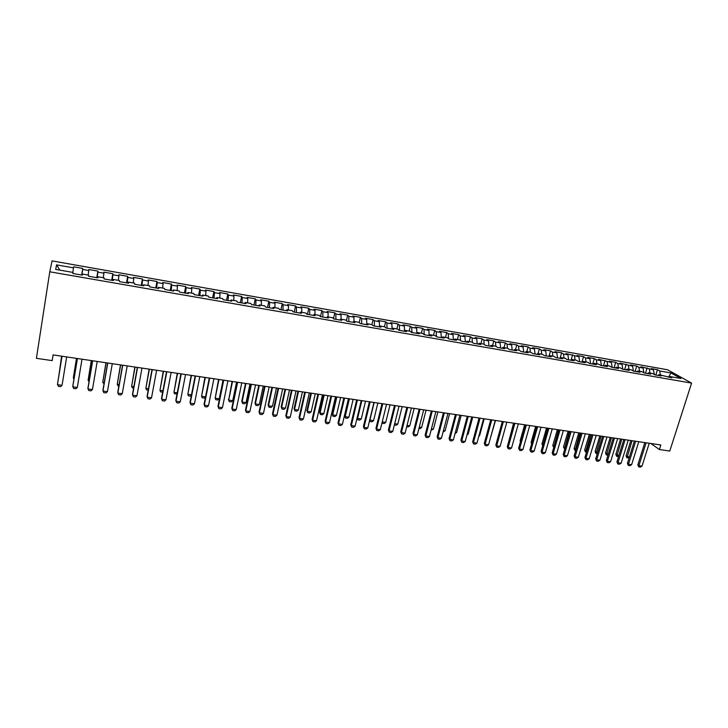 <?xml version="1.0" encoding="UTF-8"?>
<svg xmlns="http://www.w3.org/2000/svg" width="728" height="728" viewBox="0 0 728 728"><rect width="100%" height="100%" fill="white"/><g stroke="black" fill="none" stroke-linecap="round" stroke-linejoin="round"><path stroke-width="1.09" d="M667.512 369.751L52.052 260.888L49.777 271.799L691.6 383.11L667.512 369.751M668.541 377.231L670.97 372.945L659.677 370.952L657.466 369.706L651.278 368.614L653.48 369.87L640.913 366.785L643.079 368.04L638.893 367.303L636.745 366.057L630.466 364.946L632.596 366.193L619.938 363.09L622.03 364.337L617.79 363.591L615.697 362.344L609.327 361.224L611.384 362.462L598.625 359.341L600.655 360.578L596.341 359.814L594.33 358.576L587.851 357.439L589.844 358.667L585.494 357.903L583.51 356.675L576.986 355.519L578.942 356.756L566.029 353.59L567.949 354.818L563.527 354.045L561.625 352.816L554.991 351.651L556.875 352.871L552.415 352.088L550.55 350.869L543.861 349.686L545.709 350.905L541.213 350.123L539.384 348.894L532.641 347.711L534.452 348.93L529.92 348.13L528.128 346.91L521.339 345.718L523.104 346.928L518.536 346.128L516.789 344.917L509.937 343.707L511.657 344.917L507.052 344.107L505.35 342.897L498.443 341.678L500.127 342.888L495.486 342.078L493.812 340.868L486.85 339.639L488.497 340.841L483.811 340.022L482.191 338.82L475.166 337.583L476.767 338.784L472.053 337.956L470.47 336.755L463.39 335.508L464.946 336.7L460.187 335.863L458.649 334.671L451.506 333.415L453.025 334.607L448.221 333.761L446.728 332.569L439.53 331.304L440.995 332.487L436.163 331.64L434.716 330.448L427.454 329.174L428.874 330.357L423.996 329.502L422.595 328.319L415.269 327.027L416.653 328.21L411.73 327.345L410.374 326.162L402.994 324.861L404.322 326.035L399.363 325.161L398.052 323.987L390.608 322.677L391.882 323.851L386.887 322.968L385.622 321.803L378.114 320.475L379.343 321.649L374.301 320.757L373.091 319.592L365.52 318.254L366.694 319.419L361.607 318.527L360.442 317.363L352.807 316.016L353.945 317.171L348.803 316.271L347.693 315.115L339.994 313.759L341.077 314.915L335.89 314.005L334.834 312.849L327.063 311.484L328.091 312.631L322.868 311.711L321.867 310.565L314.023 309.182L314.996 310.328L309.728 309.4L308.781 308.253L300.873 306.861L301.792 307.999L296.478 307.07L295.577 305.933L287.606 304.522L288.47 305.66L283.101 304.714L282.264 303.585L274.219 302.166L275.029 303.294L269.615 302.338L268.832 301.219L260.715 299.79L261.461 300.91L256.001 299.945L255.282 298.826L247.092 297.388L247.784 298.498L242.269 297.534L241.605 296.423L233.342 294.967L233.97 296.069L228.419 295.095L227.809 293.985L219.474 292.519L220.047 293.621L214.432 292.638L213.886 291.537L205.478 290.053L205.988 291.145L200.327 290.154L199.845 289.061L191.355 287.569L191.801 288.652L186.095 287.651L185.676 286.559L177.104 285.058L177.486 286.14L171.726 285.121L171.371 284.038L162.726 282.519L163.045 283.592L157.23 282.573L156.939 281.499L148.221 279.962L148.466 281.035L142.597 279.998L142.379 278.933L133.57 277.377L133.752 278.442L127.828 277.404L127.673 276.34L118.791 274.774L118.901 275.83L112.922 274.774L112.84 273.728L103.867 272.145L103.913 273.191L97.88 272.136L97.861 271.089L88.816 269.496L88.78 270.534L82.692 269.46L82.746 268.423L73.61 266.812L72.818 272.399M670.97 372.945L680.944 378.496L669.496 376.503L668.559 377.24M59.887 270.143L56.538 264.865L55.701 269.415L73.037 272.436L72.927 273.519L82.355 275.166L82.419 274.074L88.634 275.157L88.607 276.249L97.934 277.878L97.925 276.776L104.086 277.85L104.131 278.951L113.377 280.562L113.286 279.461L119.392 280.526L119.51 281.636L128.665 283.228L128.501 282.109L134.553 283.165L134.744 284.284L143.807 285.867L143.58 284.739L149.568 285.786L149.832 286.914L158.813 288.479L158.513 287.351L164.446 288.379L164.774 289.517L173.673 291.064L173.3 289.926L179.179 290.954L179.579 292.092L188.397 293.63L187.951 292.483L193.775 293.502L194.249 294.649L202.985 296.169L202.475 295.022L208.244 296.023L208.781 297.179L217.435 298.68L216.862 297.524L222.577 298.526L223.178 299.681L231.75 301.174L231.113 300.018L236.773 301.001L237.437 302.166L245.937 303.649L245.236 302.475L250.851 303.458L251.57 304.632L259.996 306.097L259.232 304.923L264.792 305.887L265.584 307.07L273.919 308.517L273.1 307.343L278.615 308.299L279.461 309.482L287.724 310.929L286.841 309.737L292.301 310.692L293.211 311.884L301.401 313.304L300.464 312.112L305.878 313.058L306.843 314.25L314.96 315.67L313.959 314.469L319.328 315.406L320.347 316.607L328.392 318.009L327.336 316.807L332.66 317.736L333.733 318.937L341.705 320.329L340.595 319.119L345.873 320.038L347.001 321.248L354.909 322.622L353.744 321.412L358.968 322.322L360.151 323.532L367.986 324.897L366.766 323.687L371.944 324.588L373.191 325.807L380.953 327.154L379.679 325.935L384.821 326.836L386.113 328.055L393.812 329.393L392.483 328.173L397.579 329.056L398.917 330.284L406.552 331.613L405.178 330.385L410.219 331.267L411.611 332.496L419.182 333.815L417.754 332.578L422.759 333.451L424.206 334.689L431.704 335.999L430.23 334.753L435.189 335.617L436.682 336.864L444.116 338.156L442.597 336.909L447.52 337.774L449.058 339.021L456.429 340.304L454.864 339.048L459.741 339.903L461.325 341.15L468.632 342.424L467.021 341.177L471.853 342.014L473.482 343.27L480.735 344.535L479.079 343.279L483.865 344.116L485.54 345.372L492.729 346.619L491.027 345.363L495.786 346.191L497.506 347.456L504.631 348.694L502.884 347.429L507.598 348.257L509.363 349.522L516.425 350.75L514.641 349.486L519.31 350.295L521.121 351.569L528.128 352.789L526.298 351.515L530.93 352.325L532.778 353.599L539.73 354.809L537.856 353.535L542.46 354.336L544.344 355.61L551.242 356.811L549.322 355.537L553.89 356.329L555.81 357.603L562.653 358.795L560.697 357.521L565.219 358.303L567.185 359.587L573.964 360.769L571.981 359.486L576.467 360.269L578.469 361.552L585.194 362.726L583.164 361.434L587.614 362.216L589.662 363.5L596.332 364.664L594.266 363.372L598.68 364.146L600.755 365.429L607.38 366.584L605.268 365.292L609.645 366.057L611.766 367.349L618.336 368.495L616.188 367.203L620.538 367.959L622.686 369.251L629.201 370.388L627.026 369.087L631.331 369.842L633.524 371.134L639.985 372.263L637.774 370.962L642.041 371.708L644.271 373.009L650.677 374.128L648.43 372.827L652.67 373.564L654.927 374.865L661.288 375.976L659.004 374.665L671.817 377.805L669.496 376.503M56.538 264.865L73.51 267.849M650.814 443.489L659.386 449.531L660.833 444.972L53.089 354.909L52.189 360.624L36.4 358.312L49.777 271.799M82.692 269.46L81.873 275.084M88.78 270.534L88.143 275.075M97.88 272.136L97.115 277.732M103.913 273.191L103.312 277.714M82.419 274.074L82.209 275.139M112.922 274.774L112.212 280.362M118.901 275.83L118.346 280.344M97.925 276.776L97.698 277.832M127.828 277.404L127.172 282.964M133.752 278.442L133.233 282.937M113.286 279.461L113.04 280.507M142.597 279.998L141.987 285.549M148.466 281.035L147.984 285.512M128.501 282.109L128.228 283.156M157.23 282.573L156.666 288.106M163.045 283.592L162.608 288.061M143.58 284.739L143.279 285.776M171.726 285.121L171.217 290.636M177.486 286.14L177.095 290.59M158.513 287.351L158.194 288.37M186.095 287.651L185.631 293.147M191.801 288.652L191.446 293.093M173.3 289.926L172.964 290.945M200.327 290.154L199.909 295.632M205.988 291.145L205.669 295.577M187.951 292.483L187.597 293.493M214.432 292.638L214.068 298.098M220.047 293.621L219.756 298.034M202.475 295.022L202.093 296.014M228.419 295.095L228.092 300.537M233.97 296.069L233.724 300.473M216.862 297.524L216.462 298.516M242.269 297.534L241.987 302.957M247.784 298.498L247.566 302.884M231.113 300.018L230.694 300.992M256.001 299.945L255.765 305.36M261.461 300.91L261.288 305.278M245.236 302.475L244.79 303.449M269.615 302.338L269.424 307.735M275.029 303.294L274.884 307.653M259.232 304.923L258.768 305.878M283.101 304.714L282.955 310.092M288.47 305.66L288.361 310.001M273.1 307.343L272.618 308.29M296.478 307.07L296.369 312.43M301.792 307.999L301.72 312.33M286.841 309.737L286.341 310.683M309.728 309.4L309.664 314.742M314.996 310.328L314.96 314.642M300.464 312.112L299.945 313.049M322.868 311.711L322.841 317.035M328.091 312.631L328.082 316.935M313.959 314.469L313.422 315.397M335.89 314.005L335.899 319.31M341.077 314.915L341.095 319.201M327.336 316.807L326.79 317.726M348.803 316.271L348.858 321.567M353.945 317.171L353.99 321.458M340.595 319.119L340.031 320.029M361.607 318.527L361.698 323.805M366.694 319.419L366.776 323.687L366.166 324.588M353.744 321.412L353.153 322.322M374.301 320.757L374.42 326.017M379.343 321.649L379.47 326.253M386.887 322.968L387.041 328.219M391.882 323.851L392.046 328.774M379.679 325.935L379.061 326.827M399.363 325.161L399.554 330.394M404.322 326.035L404.531 331.258M392.483 328.173L391.855 329.056M411.73 327.345L411.957 332.56M416.653 328.21L416.898 333.415M405.178 330.385L404.522 331.267M423.996 329.502L424.26 334.698M428.874 330.357L429.156 335.553M417.754 332.578L417.089 333.451M436.163 331.64L436.454 336.673M440.995 332.487L441.314 337.665M430.23 334.753L429.547 335.617M448.221 333.761L448.539 338.593M453.025 334.607L453.371 339.767M442.597 336.909L441.905 337.774M460.187 335.863L460.515 340.522M464.946 336.7L465.319 341.851M454.864 339.048L454.154 339.903M472.053 337.956L472.399 342.433M476.767 338.784L477.177 343.916M467.021 341.177L466.293 342.014M483.811 340.022L484.175 344.344M488.497 340.841L488.934 345.964M479.079 343.279L478.341 344.116M495.486 342.078L495.859 346.246M500.127 342.888L500.6 347.993M491.027 345.363L490.281 346.191M507.052 344.107L507.452 348.23M511.657 344.917L512.166 350.004M502.884 347.429L502.12 348.257M518.536 346.128L518.955 350.232M523.104 346.928L523.632 352.006M514.641 349.486L513.859 350.305M529.92 348.13L530.366 352.225M534.452 348.93L535.016 353.981M526.298 351.515L525.507 352.325M541.213 350.123L541.687 354.199M545.709 350.905L546.3 355.947M537.856 353.535L537.055 354.336M552.415 352.088L552.907 356.156M556.875 352.871L557.493 357.903M549.322 355.537L548.512 356.338M563.527 354.045L564.045 358.103M567.949 354.818L568.604 359.832M560.697 357.521L559.868 358.312M574.556 355.983L575.093 360.032M578.942 356.756L579.615 361.752M571.981 359.486L571.134 360.278M585.494 357.903L586.049 361.943M589.844 358.667L590.545 363.654M583.164 361.434L582.309 362.216M596.341 359.814L596.924 363.836M600.655 360.578L601.392 365.547M594.266 363.372L593.402 364.155M607.106 361.707L607.707 365.72M611.384 362.462L612.148 367.413M605.268 365.292L604.395 366.066M617.79 363.591L618.409 367.585M622.03 364.337L622.822 369.278M616.188 367.203L615.306 367.968M628.382 365.447L629.028 369.442M632.596 366.193L633.396 371.062M627.026 369.087L626.125 369.851M638.893 367.303L639.566 371.28M643.079 368.04L643.889 372.781M637.774 370.962L636.864 371.717M649.331 369.132L650.013 373.1M653.48 369.87L654.29 374.492M648.43 372.827L647.51 373.573M659.677 370.952L660.387 374.911M659.004 374.665L658.076 375.411M659.386 449.531L669.769 451.051L691.6 383.11M657.466 369.706L655.81 375.02M647.146 367.886L645.49 373.218M636.745 366.057L635.107 371.416M626.262 364.209L624.633 369.587M615.697 362.344L614.077 367.749M605.059 360.469L603.439 365.902M594.33 358.576L592.719 364.036M583.51 356.675L581.909 362.153M572.608 354.754L571.025 360.251M561.625 352.816L560.123 358.067M550.55 350.869L549.185 355.664M539.384 348.894L538.074 353.571M528.128 346.91L526.826 351.606M516.789 344.917L515.488 349.631M505.35 342.897L504.058 347.638M493.812 340.868L492.538 345.627M482.191 338.82L480.917 343.598M470.47 336.755L469.205 341.559M458.649 334.671L457.393 339.494M446.728 332.569L445.49 337.419M434.716 330.448L433.479 335.326M422.595 328.319L421.366 333.206M410.374 326.162L409.163 331.076M398.052 323.987L396.851 328.929M385.622 321.803L384.43 326.763M373.091 319.592L371.908 324.579M360.442 317.363L359.223 322.586M347.693 315.115L346.428 320.629M334.834 312.849L333.506 318.682M321.867 310.565L320.502 316.635M308.781 308.253L307.434 314.36M295.577 305.933L294.249 312.057M282.264 303.585L280.944 309.746M268.832 301.219L267.531 307.407M255.282 298.826L253.99 305.05M241.605 296.423L240.331 302.675M227.809 293.985L226.554 300.273M213.886 291.537L212.649 297.852M199.845 289.061L198.626 295.413M185.676 286.559L184.466 292.947M171.371 284.038L170.188 290.454M156.939 281.499L155.774 287.951M142.379 278.933L141.223 285.412M127.673 276.34L126.545 282.855M112.84 273.728L111.721 280.28M97.861 271.089L96.769 277.677M82.746 268.423L81.672 275.048M649.24 443.252L642.023 466.111L640.34 467.112L638.784 466.894L638.911 465.674L637.828 464.855L644.817 442.606M642.023 466.111L638.911 465.674L646.109 442.797M638.784 466.894L637.828 464.855M629.183 457.721L626.99 457.903L626.062 455.91L629.402 457.02M630.839 440.531L626.062 455.91M632.068 440.713L626.99 457.903M638.793 441.705L631.622 464.664L629.929 465.665L628.364 465.447L628.482 464.227L627.418 463.399L634.37 441.05M631.622 464.664L628.482 464.227L635.644 441.241M628.364 465.447L627.418 463.399M628.273 440.149L621.13 463.199L619.446 464.209L617.872 463.991L617.972 462.762L616.916 461.934L623.841 439.494M621.13 463.199L617.972 462.762L625.097 439.676M617.872 463.991L616.916 461.934M618.6 456.483L616.753 456.456L615.833 454.454L618.891 455.528M620.584 439.011L615.833 454.454M621.794 439.193L616.753 456.456M607.944 455.209L606.278 454.864L605.523 452.98L608.308 454.026M610.246 437.473L605.523 452.98M611.447 437.655L606.442 454.991M617.672 438.575L610.565 461.725L608.881 462.744L607.288 462.526L607.37 461.288L606.342 460.46L613.231 437.919M610.565 461.725L607.37 461.288L614.468 438.101M607.288 462.526L606.342 460.46M606.979 436.991L599.908 460.242L598.234 461.27L596.623 461.042L596.696 459.796L595.677 458.968L602.538 436.336M599.908 460.242L596.696 459.796L603.758 436.518M596.623 461.042L595.677 458.968M597.279 453.699L595.886 453.389L595.131 451.506L597.633 452.516M599.836 435.936L595.131 451.506M601.019 436.108L596.05 453.526M586.522 452.17L585.421 451.906L584.657 450.013L586.877 450.987M589.343 434.379L584.657 450.013M590.508 434.552L585.585 452.043M596.205 435.399L589.17 458.749L587.496 459.778L585.876 459.55L585.931 458.294L584.93 457.475L591.755 434.734M589.17 458.749L585.931 458.294L592.956 434.916M585.876 459.55L584.93 457.475M575.684 450.641L574.874 450.414L574.11 448.521L576.039 449.449M578.769 432.814L574.11 448.521M579.916 432.978L575.029 450.55M585.348 433.788L578.351 457.239L576.676 458.276L575.047 458.049L575.084 456.784L574.101 455.965L580.889 433.124M578.351 457.239L575.084 456.784L582.072 433.306M575.047 458.049L574.101 455.965M564.764 449.094L563.481 447.001L565.11 447.893M568.113 431.231L563.481 447.001M569.232 431.404L564.4 449.04M574.401 432.168L567.44 455.719L565.774 456.756L564.127 456.529L564.155 455.264L563.19 454.436L569.933 431.504M567.44 455.719L564.155 455.264L571.098 431.677M564.127 456.529L563.19 454.436M563.363 430.53L556.447 454.19L554.782 455.237L553.125 455L553.125 453.726L552.188 452.898L558.895 429.866M556.447 454.19L553.125 453.726L560.032 430.039M553.125 455L552.188 452.898M552.243 428.883L545.363 452.643L543.707 453.699L542.032 453.462L542.023 452.179L541.095 451.351L547.765 428.219M545.363 452.643L542.023 452.179L548.885 428.382M542.032 453.462L541.095 451.351M541.031 427.218L534.188 451.087L532.532 452.143L530.849 451.915L530.821 450.623L529.92 449.795L536.545 426.553M534.188 451.087L530.821 450.623L537.646 426.717M530.849 451.915L529.92 449.795M529.72 425.543L522.922 449.522L521.275 450.587L519.583 450.35L519.528 449.049L518.645 448.221L525.234 424.879M522.922 449.522L519.528 449.049L526.317 425.043M519.583 450.35L518.645 448.221M518.327 423.86L511.575 447.938L509.928 449.003L508.217 448.767L508.153 447.465L507.289 446.637L513.832 423.186M511.575 447.938L508.153 447.465L514.887 423.35M508.217 448.767L507.289 446.637M506.834 422.149L500.127 446.346L498.489 447.42L496.76 447.183L495.832 445.036L502.338 421.485M500.127 446.346L496.678 445.864L503.376 421.639M496.76 447.183L495.832 445.036M495.249 420.438L488.588 444.735L486.95 445.818L485.212 445.572L484.284 443.425L490.745 419.765M488.588 444.735L485.103 444.253L491.755 419.92M485.212 445.572L484.284 443.425M483.574 418.709L476.949 443.115L475.32 444.207L473.564 443.962L472.645 441.805L479.06 418.036M476.949 443.115L473.446 442.633L480.052 418.181M473.564 443.962L472.645 441.805M471.799 416.962L465.219 441.486L463.59 442.579L461.825 442.333L460.906 440.167L467.276 416.289M465.219 441.486L461.689 440.995L468.24 416.434M461.825 442.333L460.906 440.167M459.923 415.197L453.398 439.839L451.769 440.931L449.986 440.686L449.067 438.511L455.4 414.532M453.398 439.839L449.831 439.339L456.338 414.669M449.986 440.686L449.067 438.511M447.947 413.422L441.468 438.174L439.849 439.275L438.056 439.029L437.137 436.846L443.416 412.758M441.468 438.174L437.874 437.674L444.335 412.894M438.056 439.029L437.137 436.846M435.872 411.639L429.447 436.5L427.837 437.61L426.017 437.355L425.106 435.171L431.34 410.965M429.447 436.5L425.816 435.999L432.232 411.093M426.017 437.355L425.106 435.171M423.696 409.828L417.317 434.816L415.715 435.926L413.886 435.672L412.976 433.479L419.155 409.154M417.317 434.816L413.659 434.307L420.029 409.291M413.886 435.672L412.976 433.479M411.42 408.008L405.096 433.105L403.494 434.234L401.647 433.979L400.737 431.768L406.87 407.334M405.096 433.105L401.401 432.596L407.716 407.462M401.647 433.979L400.737 431.768M399.035 406.179L392.765 431.395L391.164 432.523L389.307 432.259L388.397 430.048L394.476 405.505M392.765 431.395L389.043 430.876L395.304 405.623M389.307 432.259L388.397 430.048M386.55 404.322L380.325 429.656L378.733 430.794L376.858 430.539L375.957 428.31L381.982 403.649M380.325 429.656L376.576 429.138L382.782 403.767M376.858 430.539L375.957 428.31M373.946 402.457L367.786 427.909L366.202 429.056L364.309 428.792L363.409 426.562L369.378 401.783M367.786 427.909L364 427.391L370.152 401.892M364.309 428.792L363.409 426.562M361.243 400.573L355.137 426.153L353.553 427.3L351.651 427.036L350.75 424.797L356.675 399.899M355.137 426.153L351.324 425.616L357.412 400.009M351.651 427.036L350.75 424.797M348.43 398.68L342.378 424.379L340.804 425.525L338.884 425.261L337.992 423.014L343.853 397.998M342.378 424.379L338.529 423.842L344.562 398.107M338.884 425.261L337.992 423.014M335.508 396.76L329.511 422.586L327.946 423.741L326.007 423.478L325.116 421.221L330.921 396.077M329.511 422.586L325.625 422.04L331.604 396.187M326.007 423.478L325.116 421.221M322.468 394.831L316.534 420.775L314.969 421.94L313.013 421.676L312.13 419.41L317.872 394.148M316.534 420.775L312.612 420.229L318.527 394.248M313.013 421.676L312.13 419.41M309.309 392.883L303.44 418.955L301.883 420.129L299.918 419.856L299.035 417.581L304.714 392.201M303.44 418.955L299.49 418.4L305.341 392.292M299.918 419.856L299.035 417.581M296.041 390.909L290.235 417.108L288.688 418.291L286.696 418.018L285.822 415.734L291.446 390.235M290.235 417.108L286.25 416.553L292.037 390.317M286.696 418.018L285.822 415.734M282.655 388.925L276.913 415.26L275.375 416.443L273.364 416.17L272.49 413.877L278.05 388.242M276.913 415.26L272.891 414.696L278.615 388.333M273.364 416.17L272.49 413.877M269.151 386.932L263.472 413.386L261.944 414.578L259.914 414.296L259.041 412.002L264.546 386.24M263.472 413.386L259.414 412.822L265.074 386.322M259.914 414.296L259.041 412.002M255.528 384.912L249.913 411.493L248.394 412.703L246.346 412.412L245.482 410.11L250.914 384.22M249.913 411.493L245.818 410.929L251.415 384.302M246.346 412.412L245.482 410.11M241.778 382.873L236.236 409.591L234.716 410.801L232.66 410.519L231.795 408.199L237.164 382.191M236.236 409.591L232.105 409.018L237.628 382.255M232.66 410.519L231.795 408.199M227.91 380.817L222.431 407.671L220.921 408.89L218.846 408.599L217.981 406.269L223.287 380.134M222.431 407.671L218.273 407.089L223.724 380.198M213.914 378.742L208.508 405.733L207.007 406.952L204.905 406.661L204.049 404.322L209.282 378.06M208.508 405.733L204.304 405.141L209.691 378.114M199.791 376.649L194.458 403.767L192.966 405.005L190.845 404.713L189.999 402.366L195.159 375.957M194.458 403.767L190.217 403.185L195.532 376.021M185.54 374.538L180.28 401.792L178.797 403.039L176.658 402.739L175.812 400.382L180.899 373.846M180.28 401.792L176.003 401.201L181.236 373.901M171.153 372.408L165.975 399.799L164.492 401.055L162.344 400.755L161.498 398.389L166.512 371.717M165.975 399.799L161.652 399.199L166.812 371.762M156.638 370.252L151.533 397.797L150.068 399.053L147.893 398.753L147.056 396.369L151.988 369.569M151.533 397.797L147.174 397.188L152.261 369.606M141.987 368.086L136.964 395.759L135.508 397.033L133.306 396.724L132.478 394.339L137.337 367.394M136.964 395.759L132.569 395.149L137.565 367.431M127.209 365.893L122.258 393.712L120.812 394.986L118.591 394.685L117.763 392.283L122.55 365.201M122.258 393.712L117.818 393.093L122.741 365.229M112.285 363.681L107.416 391.646L105.979 392.929L103.74 392.62L102.921 390.217L107.626 362.99M107.416 391.646L102.939 391.027L107.78 363.008M553.753 447.538L552.77 445.481L554.099 446.328M557.375 429.638L552.77 445.481M558.476 429.802L553.68 447.52M546.546 428.037L541.969 443.944L542.997 444.753M547.638 428.201L542.879 445.181M542.697 445.782L541.969 443.944M535.644 426.417L531.085 442.397L531.831 443.07M531.631 443.771L531.085 442.397M524.651 424.788L520.12 440.84L520.602 441.277M520.475 441.732L520.12 440.84M513.568 423.15L509.291 439.466M490.627 437.319L495.513 420.475M478.979 435.663L479.57 435.744L484.175 418.791M479.57 435.744L478.815 436.254M467.23 433.997L468.168 434.125L472.745 417.099M468.168 434.125L466.976 434.925M455.391 432.314L456.674 432.496L461.215 415.388M456.674 432.496L455.055 433.56M443.452 430.621L445.09 430.849L449.595 413.668M445.09 430.849L443.115 431.877M431.413 428.91L433.406 429.192L437.883 411.93M433.406 429.192L431.085 430.166M419.264 427.181L421.63 427.518L426.071 410.183M421.63 427.518L420.065 428.61L418.946 428.455M407.025 425.443L409.764 425.834L414.159 408.417M409.764 425.834L408.199 426.926L406.706 426.717M394.676 423.687L397.788 424.133L402.156 406.643M397.788 424.133L396.232 425.234L394.376 424.915M382.227 421.921L385.722 422.422L390.053 404.841M385.722 422.422L384.166 423.532L382.355 423.268L382.054 422.631M382.145 422.24L382.355 423.268M369.715 419.947L373.555 420.693L377.85 403.039M373.555 420.693L372.008 421.812L370.17 421.548L369.633 420.274M374.165 402.493L369.879 420.174L370.17 421.548M357.13 417.799L357.584 418.427L361.279 418.946L365.538 401.21M361.279 418.946L359.741 420.074L357.894 419.81L357.111 417.881M361.825 400.664L357.584 418.427L357.894 419.81M348.685 398.716L344.635 415.879L345.181 416.662L348.912 417.19L353.126 399.372M348.912 417.19L347.374 418.318L345.509 418.054L344.635 415.879M349.385 398.817L345.181 416.662L345.509 418.054M336.163 396.86L332.159 414.105L332.669 414.887L336.436 415.424L340.613 397.515M336.436 415.424L334.907 416.553L333.024 416.289L332.159 414.105M336.837 396.96L332.669 414.887L333.024 416.289M323.532 394.986L319.565 412.312L320.056 413.094L323.851 413.631L327.991 395.65M323.851 413.631L322.331 414.778L320.438 414.505L319.565 412.312M324.188 395.086L320.056 413.094L320.438 414.505M310.801 393.102L306.87 410.501L307.334 411.293L311.165 411.83L315.26 393.757M311.165 411.83L309.646 412.985L307.735 412.712L306.87 410.501M311.42 393.193L307.334 411.293L307.735 412.712M297.961 391.2L294.076 408.681L294.512 409.464L298.371 410.019L302.429 391.855M298.371 410.019L296.86 411.174L294.931 410.901L294.076 408.681M298.553 391.282L294.512 409.464L294.931 410.901M285.012 389.28L281.163 406.852L281.572 407.625L285.467 408.181L289.48 389.944M285.467 408.181L283.966 409.345L282.018 409.072L281.163 406.852M285.576 389.362L281.572 407.625L282.018 409.072M271.944 387.341L268.141 404.996L268.523 405.778L272.454 406.333L276.422 388.006M272.454 406.333L270.952 407.507L268.996 407.225L268.141 404.996M272.481 387.423L268.523 405.778L268.996 407.225M258.768 385.385L255.009 403.13L255.364 403.904L259.323 404.468L263.245 386.049M259.323 404.468L257.83 405.651L255.856 405.369L255.009 403.13M259.277 385.467L255.364 403.904L255.856 405.369M245.482 383.419L241.76 401.246L242.087 402.02L246.082 402.593L249.968 384.084M246.082 402.593L244.599 403.776L242.606 403.494L241.76 401.246M245.955 383.492L242.087 402.02L242.606 403.494M232.068 381.436L228.701 400.118L232.723 400.691L236.564 382.1M232.723 400.691L231.249 401.883L229.238 401.601L228.401 399.344M232.523 381.499L228.701 400.118L229.238 401.601M218.546 379.425L215.188 398.207L219.255 398.78L223.041 380.098M219.255 398.78L217.79 399.981L215.761 399.69L215.188 398.207L218.964 379.488M205.514 396.978L204.204 398.052L202.157 397.77L201.565 396.269L205.542 396.833M204.905 377.404L201.565 396.269L205.296 377.468M191.355 395.404L190.508 396.114L188.443 395.823L187.824 394.321L191.464 394.831M191.146 375.366L187.824 394.321L191.5 375.421M177.068 393.839L174.602 393.866L173.956 392.346L177.259 392.82M177.259 373.309L173.956 392.346L177.577 373.355M162.662 392.174L160.642 391.892L159.969 390.363L162.926 390.781M163.254 371.235L159.969 390.363L163.536 371.28M148.203 390.126L146.546 389.899L145.855 388.361L148.457 388.725M149.122 369.142L145.855 388.361L149.377 369.178M133.606 388.06L132.341 387.887L131.613 386.331L133.861 386.659M134.862 367.03L131.613 386.331L135.08 367.058M118.882 385.976L118 385.849L117.244 384.293L119.128 384.566M120.475 364.892L117.244 384.293L120.657 364.919M104.013 383.874L102.739 382.236L104.259 382.455M105.951 362.744L102.739 382.236L106.097 362.762M97.215 361.443L92.438 389.562L91.009 390.854L88.752 390.536L87.933 388.124L92.556 360.76M92.438 389.562L87.915 388.934L92.674 360.769M89.007 381.754L88.115 380.162L89.253 380.316M91.3 360.569L88.115 380.162L91.41 360.588M82.009 359.195L77.314 387.46L75.894 388.752L73.619 388.443L72.809 386.013L77.35 358.504M77.314 387.46L72.755 386.823L77.423 358.513M76.513 358.376L73.401 377.295L73.346 378.06L74.101 378.169M76.586 358.394L73.346 378.06L73.938 379.17M66.667 356.92L62.053 385.33L60.642 386.641L58.349 386.322L57.539 383.884L61.989 356.229M62.053 385.33L57.448 384.684L62.026 356.229M61.598 356.165L58.813 375.994M61.634 356.174L58.731 376.467"/></g></svg>
